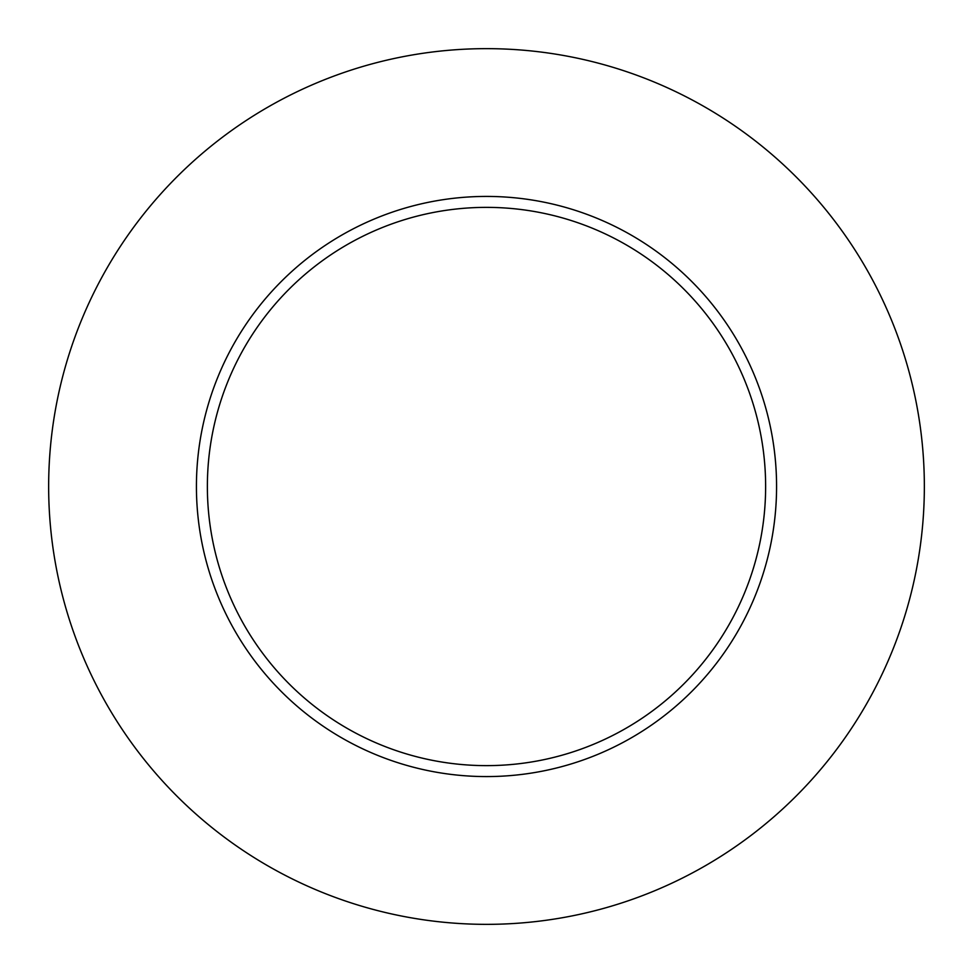 <?xml version="1.0" encoding="UTF-8"?>
<svg xmlns="http://www.w3.org/2000/svg" width="973" height="973" viewBox="0 0 973 973"><rect width="100%" height="100%" fill="white"/><g stroke="black" fill="none" stroke-linecap="round" stroke-linejoin="round"><path stroke-width="0.73" stroke-dasharray="4.87 3.65" d="M207.371 486.5A279.129 279.129 0 0 0 486.5 765.629A279.129 279.129 0 0 0 765.629 486.5A279.129 279.129 0 0 0 486.5 207.371A279.129 279.129 0 0 0 207.371 486.5A279.129 279.129 0 0 1 486.5 207.371A279.129 279.129 0 0 1 765.629 486.5M924.35 486.5A437.85 437.85 0 0 0 486.5 48.65A437.85 437.85 0 0 0 48.65 486.5A437.85 437.85 0 0 0 486.5 924.35A437.85 437.85 0 0 0 924.35 486.5"/><path stroke-width="1.46" d="M765.629 486.5A279.129 279.129 0 0 0 486.5 207.371A279.129 279.129 0 0 0 207.371 486.5A279.129 279.129 0 0 0 486.5 765.629A279.129 279.129 0 0 0 765.629 486.5M924.35 486.5A437.85 437.85 0 0 0 486.5 48.65A437.85 437.85 0 0 0 48.65 486.5A437.85 437.85 0 0 0 486.5 924.35A437.85 437.85 0 0 0 924.35 486.5M776.576 486.5A290.076 290.076 0 0 1 486.5 776.576A290.076 290.076 0 0 1 196.424 486.5A290.076 290.076 0 0 1 486.5 196.424A290.076 290.076 0 0 1 776.576 486.5"/></g></svg>
